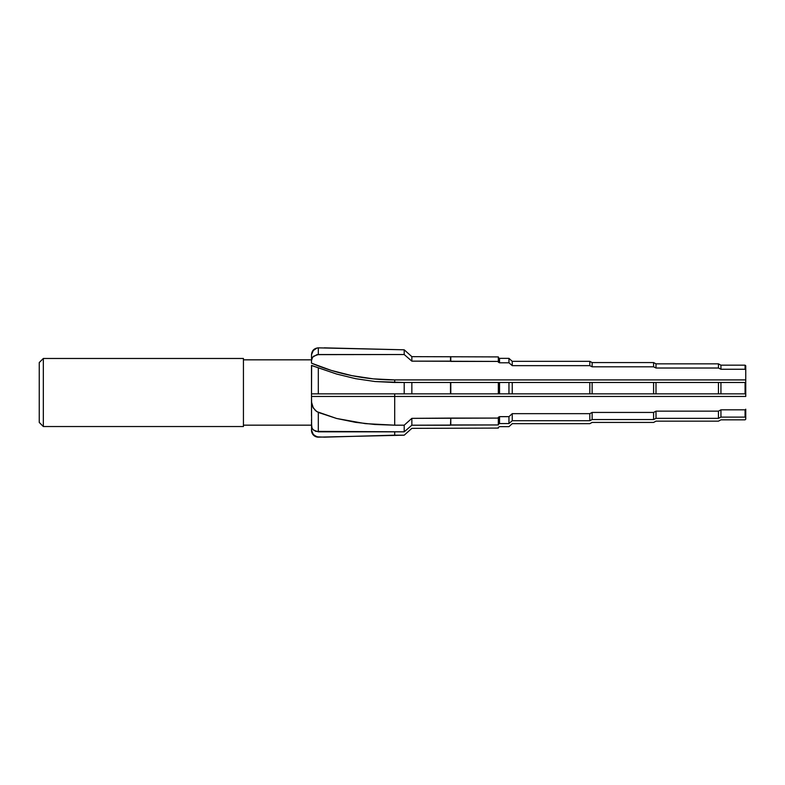 <?xml version="1.0" encoding="UTF-8"?>
<svg xmlns="http://www.w3.org/2000/svg" width="785" height="785" viewBox="0 0 785 785"><rect width="100%" height="100%" fill="white"/><g stroke="black" fill="none" stroke-linecap="round" stroke-linejoin="round"><path stroke-width="1.18" d="M43.332 358.47L39.25 362.552L39.25 422.448L43.332 426.53L43.332 358.47L43.332 426.53L243.438 426.53L243.438 358.47L43.332 358.47L243.438 358.47L243.438 426.53L43.332 426.53L39.25 422.448L39.25 362.552L43.332 358.47M243.438 425.166L311.508 425.166L243.438 425.166M311.508 359.834L243.438 359.834L311.508 359.834M745.75 416.511L745.75 409.201L745.073 409.829L720.934 409.829L718.452 411.154L656.005 411.154L653.591 412.439L592.125 412.439L589.82 413.656L512.252 413.656L508.955 416.649L499.535 416.649L499.535 423.566L498.338 424.165L499.535 423.566L508.955 423.566L508.955 416.649L499.535 416.649L499.535 423.566L508.955 423.566L512.252 420.711L512.252 413.656L508.955 416.649L508.955 423.566L512.252 420.711L589.82 420.711L589.82 413.656L512.252 413.656L512.252 420.711L589.82 420.711L592.125 419.553L592.125 412.439L589.82 413.656L589.82 420.711L592.125 419.553L653.591 419.553L653.591 412.439L592.125 412.439L592.125 419.553L653.591 419.553L656.005 418.346L656.005 411.154L653.591 412.439L653.591 419.553L656.005 418.346L718.452 418.346L718.452 411.154L656.005 411.154L656.005 418.346L718.452 418.346L720.934 417.11L720.934 409.829L718.452 411.154L718.452 418.346L720.934 417.11L745.073 417.11L745.073 409.829L720.934 409.829L720.934 417.11L745.073 417.11L745.75 416.511L745.75 409.201L745.073 409.829L745.073 417.11L745.75 416.511L745.75 419.2L745.073 419.838L720.934 419.838L718.452 421.152L656.005 421.152L653.591 422.438L592.125 422.438L589.82 423.664L512.252 423.664L508.955 426.647L499.535 426.647L498.338 427.275L498.338 428.09L411.85 428.355L404.206 435.184L318.308 437.147A6.81 6.81 0 0 1 311.508 430.347A6.81 6.81 0 0 0 318.308 437.147L314.255 435.479L312.518 433.271L311.508 430.003M311.508 358.529L311.508 355.163M311.508 423.929L312.018 428.188L313.5 430.101L318.308 431.828L404.206 431.828L404.206 425.185L404.206 431.828L411.85 425.215L411.85 418.356L411.85 425.215L450.492 425.215L450.786 418.091L450.786 424.95L498.338 424.95L498.338 418.091L450.786 418.091L411.85 418.356L404.206 425.185L394.698 425.185L394.698 396.454L745.75 396.454L745.75 379.911L394.698 379.911L373.209 378.851L351.994 375.672L331.339 370.432L311.508 363.18L311.508 360.433L311.508 363.18A188.792 163.496 180 0 0 394.698 379.911L394.698 382.501L375.083 381.539L355.654 378.684L336.608 374.033L311.763 365.575M311.508 365.869L311.508 393.864L318.308 393.864L318.308 367.861L318.308 393.864L404.206 393.864L404.206 382.501L375.083 381.539L355.654 378.684L336.608 374.033L315.433 366.781M311.508 394.021L311.508 396.297M311.508 395.09L311.508 396.454L311.508 393.864L411.85 393.864L411.85 382.501L404.206 382.501L404.206 393.864L450.492 393.864L450.492 382.501L411.85 382.501L411.85 393.864L450.786 393.864L450.786 382.501L450.492 393.864L499.535 393.864L499.535 382.501L450.786 382.501L450.786 393.864L508.955 393.864L508.955 382.501L499.535 382.501L499.535 393.864L512.252 393.864L512.252 382.501L508.955 382.501L508.955 393.864L589.82 393.864L589.82 382.501L512.252 382.501L512.252 393.864L592.125 393.864L592.125 382.501L589.82 382.501L589.82 393.864L653.591 393.864L653.591 382.501L592.125 382.501L592.125 393.864L656.005 393.864L656.005 382.501L653.591 382.501L653.591 393.864L718.452 393.864L718.452 382.501L656.005 382.501L656.005 393.864L720.934 393.864L720.934 382.501L718.452 382.501L718.452 393.864L745.073 393.864L745.073 382.501L720.934 382.501L720.934 393.864L745.75 393.864L745.75 382.501L745.073 382.501L745.073 393.864L745.75 393.864L745.75 396.454L394.698 396.454L394.698 425.185L365.349 423.635L336.608 418.474L316.797 411.625L313.284 407.964L311.508 402.097L311.635 427.089L312.646 429.209L315.707 431.377L404.206 431.828L411.85 425.215L498.338 424.95L498.338 418.091L411.85 418.356L404.206 425.185L394.698 425.185L375.083 424.508L355.654 422.359L336.608 418.474L318.308 412.429L318.308 431.828L318.308 412.429L315.433 410.565L312.518 406.542L311.625 403.568L311.508 396.454L394.698 396.454L394.698 393.864L394.698 396.454L311.508 396.454L311.508 415.991M745.75 419.2L745.073 419.838L720.934 419.838L718.452 421.152L656.005 421.152L653.591 422.438L592.125 422.438L589.82 423.664L512.252 423.664L508.955 426.647L499.535 426.647L498.338 427.275L498.338 428.09L411.85 428.355L404.206 435.184L394.698 435.184L394.698 431.828L394.698 435.184L324.617 437.147L316.797 436.843L313.284 434.448L311.625 430.514L311.508 422.173M314.255 366.35L311.508 365.388M499.535 416.649L498.338 417.267L498.338 418.091L498.338 417.267L499.535 416.649M311.508 429.002L311.508 430.347M324.274 347.853L404.206 349.816L411.85 356.645L498.338 356.91L498.338 361.414L411.85 361.149L404.206 354.535L411.85 361.149L411.85 356.645L411.85 361.149L450.492 361.149L450.492 356.645L450.786 361.414L450.786 356.91L450.786 361.414L498.338 361.414L498.338 362.199L498.338 356.91L411.85 356.645L404.206 349.816L404.206 354.535L316.973 354.643L312.646 357.155L311.508 360.433L312.018 358.176L313.5 356.262L318.308 354.535L318.308 347.853L318.308 354.535L404.206 354.535L404.206 349.816L318.308 347.853C314.177 348.255 311.91 350.522 311.508 354.653M311.625 365.555L311.508 393.913M745.073 369.254L745.75 369.843L745.75 365.8L745.073 365.162L745.073 369.254L745.073 365.162L720.934 365.162L720.934 369.254L745.073 369.254L745.75 369.843L745.75 365.8L745.073 365.162L720.934 365.162L718.452 363.847L718.452 368.018L720.934 369.254L720.934 365.162L718.452 363.847L656.005 363.847L656.005 368.018L718.452 368.018L718.452 363.847L656.005 363.847L653.591 362.562L653.591 366.811L656.005 368.018L656.005 363.847L653.591 362.562L592.125 362.562L592.125 366.811L653.591 366.811L653.591 362.562L592.125 362.562L589.82 361.335L589.82 365.653L592.125 366.811L592.125 362.562L589.82 361.335L512.252 361.335L512.252 365.653L589.82 365.653L589.82 361.335L512.252 361.335L508.955 358.352L508.955 362.798L512.252 365.653L512.252 361.335L508.955 358.352L499.535 358.352L499.535 362.798L508.955 362.798L508.955 358.352L499.535 358.352L498.338 357.724L499.535 358.352L499.535 362.798L508.955 362.798L512.252 365.653L589.82 365.653L592.125 366.811L653.591 366.811L656.005 368.018L718.452 368.018L720.934 369.254L745.073 369.254M498.338 362.199L499.535 362.798L498.338 362.199M745.75 379.911L745.75 369.843L745.75 382.501L394.698 382.501A190.284 164.791 180 0 0 394.698 382.501L394.698 379.911L745.75 379.911M498.338 393.864L498.338 382.501L498.338 393.864M316.797 348.157L313.284 350.552L311.625 354.486M311.508 419.612L311.508 421.162"/></g></svg>
